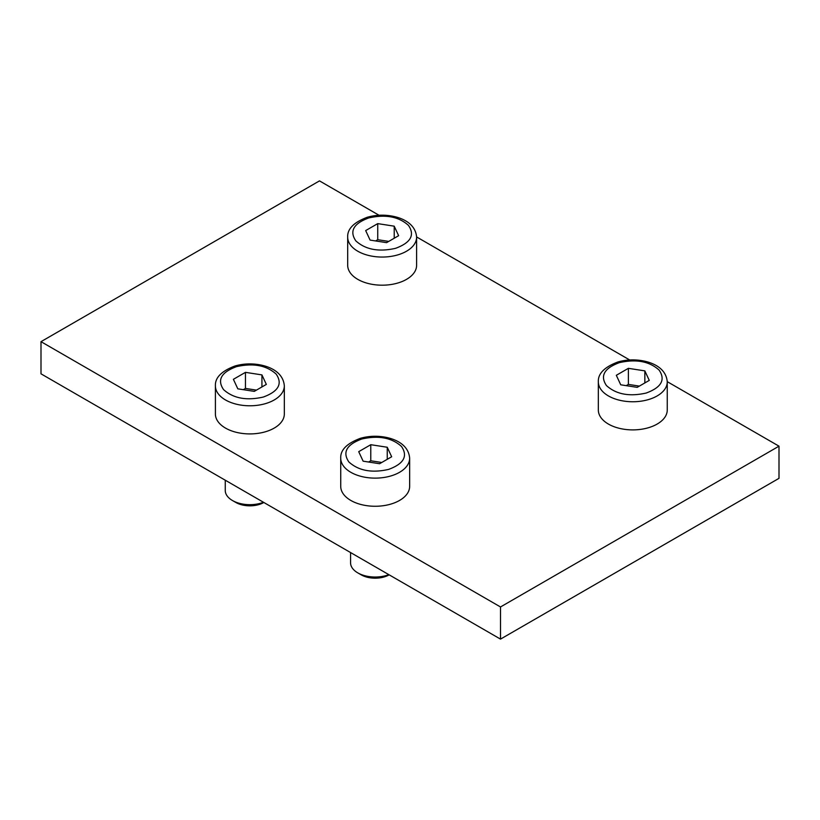<?xml version="1.0" encoding="UTF-8"?>
<svg xmlns="http://www.w3.org/2000/svg" width="820" height="820" viewBox="0 0 820 820"><rect width="100%" height="100%" fill="white"/><g stroke="black" fill="none" stroke-linecap="round" stroke-linejoin="round"><path stroke-width="1.23" d="M379.045 215.26L319.492 180.882L41 341.663L41 373.828L500.507 639.118L500.507 606.964L779 446.172L667.255 381.659M500.507 639.118L779 478.337L779 446.172M629.688 359.97L416.611 236.949M41 341.663L500.507 606.964M388.844 574.646A24.61 14.206 180 0 1 357.786 572.872L357.786 572.872A24.61 14.206 180 0 1 353.256 569.275A24.61 14.206 180 0 1 350.57 562.827L350.57 552.557M361.2 574.841L357.786 572.872L361.2 574.841A19.782 11.418 180 0 0 389.182 574.841L389.182 574.841M263.517 502.291A24.61 14.206 180 0 1 232.46 500.518L232.46 500.518A24.61 14.206 180 0 1 227.939 496.92A24.61 14.206 180 0 1 225.254 490.473L225.254 480.202M235.873 502.486L232.46 500.518L235.873 502.486A19.782 11.418 180 0 0 263.856 502.486L263.856 502.486M667.255 410A34.46 19.895 180 0 1 645.976 428.378A34.46 19.895 180 0 1 608.419 424.073A34.46 19.895 180 0 1 598.333 410L598.333 381.864A34.46 19.895 180 0 0 608.419 395.927A34.46 19.895 180 0 0 648.435 399.586A34.46 19.895 180 0 0 667.255 381.864L667.255 410M416.611 265.29A34.46 19.895 180 0 1 395.342 283.679A34.46 19.895 180 0 1 357.786 279.364A34.46 19.895 180 0 1 347.69 265.29L347.69 237.154A34.46 19.895 180 0 0 357.786 251.227A34.46 19.895 180 0 0 397.792 254.887A34.46 19.895 180 0 0 416.611 237.154L416.611 265.29M284.325 414.018A34.46 19.895 180 0 1 263.056 432.396A34.46 19.895 180 0 1 225.5 428.091A34.46 19.895 180 0 1 215.404 414.018L215.404 385.882A34.46 19.895 180 0 0 225.5 399.955A34.46 19.895 180 0 0 265.516 403.614A34.46 19.895 180 0 0 284.325 385.882L284.325 414.018M409.651 486.373A34.46 19.895 180 0 1 388.372 504.751A34.46 19.895 180 0 1 350.816 500.446A34.46 19.895 180 0 1 340.731 486.373L340.731 458.236A34.46 19.895 180 0 0 350.816 472.299A34.46 19.895 180 0 0 390.832 475.959A34.46 19.895 180 0 0 409.651 458.236L409.651 486.373M388.598 469.409C371.819 473.212 358.576 470.731 348.869 461.957C342.288 452.271 346.593 444.624 361.774 439.018C378.563 435.215 391.806 437.706 401.503 446.469C408.093 456.166 403.788 463.802 388.598 469.409M363.127 461.178L379.598 463.73L391.663 456.76L387.245 447.248L370.773 444.706L358.719 451.666L363.127 461.178M381.761 462.48L370.773 460.779L368.621 462.029M370.773 460.779L370.773 444.706M387.245 459.313L387.245 447.248M263.281 397.054C246.502 400.857 233.259 398.376 223.552 389.602C216.962 379.916 221.267 372.27 236.457 366.663C253.236 362.87 266.479 365.351 276.186 374.115C282.767 383.811 278.472 391.458 263.281 397.054M237.81 388.823L254.282 391.376L266.336 384.406L261.928 374.904L245.457 372.352L233.392 379.311L237.81 388.823M256.434 390.125L245.457 388.434L243.304 389.674M245.457 388.434L245.457 372.352M261.928 386.958L261.928 374.904M395.558 248.327C378.779 252.129 365.535 249.649 355.829 240.875C349.248 231.189 353.553 223.542 368.744 217.946C385.523 214.143 398.766 216.623 408.473 225.397C415.053 235.084 410.748 242.73 395.558 248.327M370.097 240.096L386.568 242.648L398.622 235.688L394.215 226.176L377.733 223.624L365.679 230.584L370.097 240.096M388.721 241.398L377.733 239.707L375.58 240.947M377.733 239.707L377.733 223.624M394.215 238.23L394.215 226.176M646.201 393.036C629.422 396.839 616.179 394.358 606.472 385.584C599.891 375.898 604.197 368.252 619.387 362.645C636.166 358.842 649.409 361.333 659.116 370.097C665.697 379.783 661.391 387.429 646.201 393.036M620.73 384.805L637.201 387.358L649.266 380.388L644.848 370.876L628.376 368.334L616.322 375.293L620.73 384.805M639.364 386.107L628.376 384.406L626.224 385.656M628.376 384.406L628.376 368.334M644.848 382.94L644.848 370.876M409.651 458.236C408.678 445.936 397.72 440.032 387.481 437.654C378.297 435.594 369.266 435.82 360.39 438.321C346.85 443.405 340.29 450.036 340.731 458.236M284.325 385.882C283.361 373.582 272.404 367.678 262.154 365.3C252.98 363.239 243.95 363.465 235.073 365.966C221.523 371.05 214.973 377.682 215.404 385.882M416.611 237.154C415.648 224.854 404.68 218.95 394.44 216.572C385.256 214.522 376.236 214.737 367.35 217.238C353.809 222.322 347.249 228.964 347.69 237.154M667.255 381.864C666.291 369.564 655.323 363.66 645.084 361.282C635.9 359.221 626.87 359.447 617.993 361.948C604.453 367.032 597.893 373.664 598.333 381.864"/></g></svg>
